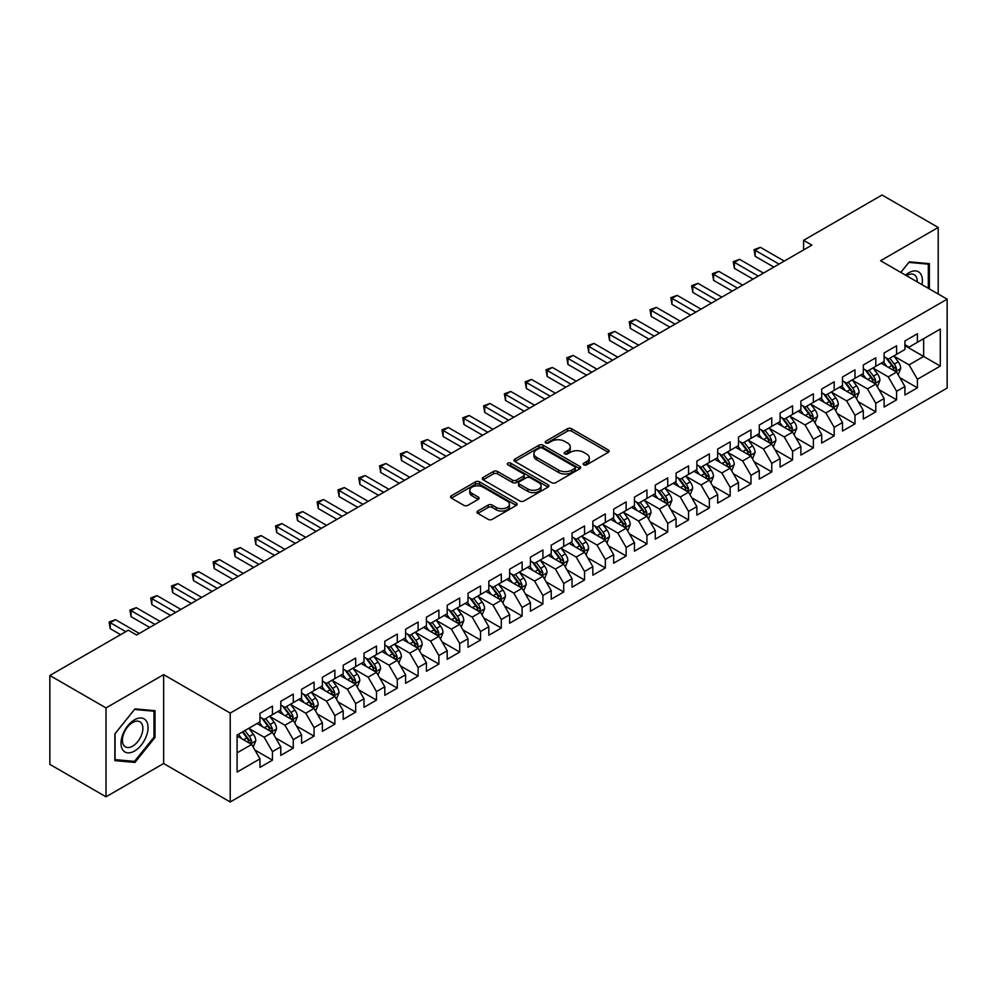 <?xml version="1.0" encoding="UTF-8"?>
<svg xmlns="http://www.w3.org/2000/svg" width="997" height="997" viewBox="0 0 997 997"><rect width="100%" height="100%" fill="white"/><g stroke="black" fill="none" stroke-linecap="round" stroke-linejoin="round"><path stroke-width="1.5" d="M583.756 464.839A2.019 1.171 0 0 0 586.61 464.839L608.307 452.314A2.891 1.67 0 0 0 609.155 451.143A2.891 1.67 0 0 0 608.307 449.959L571.555 428.735A2.891 1.67 0 0 0 567.467 428.735L545.77 441.26A2.019 1.171 0 0 0 545.172 442.082A2.019 1.171 0 0 0 545.77 442.917A2.019 1.171 0 0 0 548.624 442.917L551.441 441.297A9.247 5.334 0 0 1 564.501 441.297L567.567 443.054A9.247 5.334 0 0 1 570.272 446.83A9.247 5.334 0 0 1 567.567 450.607L564.763 452.227A2.019 1.171 0 0 0 564.165 453.049A2.019 1.171 0 0 0 564.763 453.872A2.019 1.171 0 0 0 567.617 453.872L570.434 452.252A9.247 5.334 0 0 1 583.494 452.252L586.56 454.021A9.247 5.334 0 0 1 589.264 457.797A9.247 5.334 0 0 1 586.56 461.574L583.756 463.194A2.019 1.171 0 0 0 583.158 464.016A2.019 1.171 0 0 0 583.756 464.839L583.756 463.194M477.825 511.025A2.891 1.67 0 0 0 476.977 512.209A2.891 1.67 0 0 0 477.825 513.393L488.131 519.337A2.891 1.67 0 0 0 492.219 519.337L516.309 505.429A2.891 1.67 0 0 0 517.156 504.245A2.891 1.67 0 0 0 516.309 503.074L479.557 481.85A2.891 1.67 0 0 0 475.469 481.85L451.379 495.758A2.891 1.67 0 0 0 450.532 496.942A2.891 1.67 0 0 0 451.379 498.114L463.829 505.317A2.891 1.67 0 0 0 467.917 505.317L478.224 499.36A2.891 1.67 0 0 0 479.071 498.176A2.891 1.67 0 0 0 478.224 497.005L472.055 493.428A7.727 4.462 0 0 1 469.786 490.275A7.727 4.462 0 0 1 474.56 486.162A7.727 4.462 0 0 1 482.972 487.122L507.174 501.092A7.727 4.462 0 0 1 509.442 504.245A7.727 4.462 0 0 1 504.669 508.37A7.727 4.462 0 0 1 496.244 507.398L492.219 505.08A2.891 1.67 0 0 0 488.131 505.08L477.825 511.025L477.825 513.393M106.018 707.92L106.018 796.802L163.645 763.528L163.645 674.645L106.018 707.92L49.85 675.492L128.289 630.204L136.601 635.014L811.919 245.125L803.594 240.314L803.594 249.923M163.645 674.645L230.22 713.079L947.15 299.175L947.15 388.057L230.22 801.974L230.22 713.079M938.202 294.003L938.202 227.466L880.575 260.728L947.15 299.175M938.202 227.466L882.033 195.026L803.594 240.314M551.64 482.673A2.891 1.67 0 0 0 555.728 482.673L579.818 468.764A2.891 1.67 0 0 0 580.665 467.581A2.891 1.67 0 0 0 579.818 466.409L543.066 445.185A2.891 1.67 0 0 0 538.978 445.185L514.888 459.094A2.891 1.67 0 0 0 514.041 460.278A2.891 1.67 0 0 0 514.888 461.449L551.64 482.673M508.644 465.275A2.019 1.171 0 0 1 510.701 465.562L548.026 487.122L523.973 501.005A2.891 1.67 0 0 1 519.886 501.005L483.134 479.781L483.134 477.426A2.891 1.67 0 0 0 482.286 478.61A2.891 1.67 0 0 0 483.134 479.781M483.134 477.426L493.44 471.469A2.891 1.67 0 0 1 497.528 471.469L512.433 480.08A2.891 1.67 0 0 0 516.521 480.08L523.363 476.13A2.891 1.67 0 0 0 524.198 474.958A2.891 1.67 0 0 0 523.363 473.774L507.834 464.814A2.019 1.171 0 0 1 507.249 463.991A2.019 1.171 0 0 1 508.495 462.907A2.019 1.171 0 0 1 510.701 463.156L548.063 484.741A2.891 1.67 0 0 1 548.911 485.913A2.891 1.67 0 0 1 548.063 487.097L548.063 484.741M904.915 345.66L923.646 356.465L923.646 338.693L940.283 329.085L917.402 342.295L917.402 333.758L904.915 340.974L904.915 349.498L896.59 354.309L896.59 345.772L884.115 352.975L884.115 361.512L875.79 366.31L875.79 357.786L863.302 364.989L863.302 373.526L854.99 378.324L854.99 369.8L842.502 377.003L842.502 385.527L834.177 390.338L834.177 381.814L821.702 389.017L821.702 397.541L813.378 402.352L813.378 393.815L800.89 401.031L800.89 409.555L792.578 414.366L792.578 405.829L780.09 413.045L780.09 421.569L771.765 426.367L771.765 417.843L759.29 425.046L759.29 433.583L750.965 438.381L750.965 429.857L738.478 437.06L738.478 445.584L730.153 450.395L730.153 441.87L717.678 449.074L717.678 457.598L709.353 462.409L709.353 453.872L696.866 461.088L696.866 469.612L688.553 474.422L688.553 465.886L676.066 473.101L676.066 481.626L667.741 486.424L667.741 477.899L655.266 485.103L655.266 493.64L646.941 498.438L646.941 489.913L634.453 497.117L634.453 505.641L626.141 510.452L626.141 501.927L613.654 509.131L613.654 517.655L605.329 522.465L605.329 513.929L592.854 521.144L592.854 529.669L584.529 534.479L584.529 525.942L572.041 533.158L572.041 541.683L563.716 546.481L563.716 537.956L551.241 545.16L551.241 553.696L542.916 558.494L542.916 549.97L530.429 557.173L530.429 565.698L522.116 570.508L522.116 561.984L509.629 569.187L509.629 577.712L501.304 582.522L501.304 573.985L488.829 581.201L488.829 589.726L480.504 594.536L480.504 585.999L468.017 593.215L468.017 601.739L459.704 606.537L459.704 598.013L447.217 605.216L447.217 613.753L438.892 618.551L438.892 610.027L426.417 617.23L426.417 625.755L418.092 630.565L418.092 622.041L405.605 629.244L405.605 637.768L397.292 642.579L397.292 634.042L384.805 641.258L384.805 649.782L376.48 654.593L376.48 646.056L364.005 653.272L364.005 661.796L355.68 666.594L355.68 658.07L343.192 665.273L343.192 673.81L334.867 678.608L334.867 670.084L322.392 677.287L322.392 685.811L314.067 690.622L314.067 682.098L301.58 689.301L301.58 697.825L293.268 702.636L293.268 694.099L280.78 701.315L280.78 709.839L272.455 714.65L272.455 706.113L259.98 713.329L259.98 721.853L237.087 735.063L237.087 772.064L259.98 758.842L251.655 744.435L237.087 736.023M940.283 329.085L940.283 366.073L917.402 379.284L909.077 364.877L893.997 356.166M899.817 377.664L917.402 387.821L917.402 379.284M917.402 387.821L904.915 395.024L904.915 386.5L896.59 391.298L888.277 376.891L873.185 368.18M879.018 389.677L896.59 399.822L896.59 391.298M896.59 399.822L884.115 407.038L884.115 398.501L875.79 403.311L867.465 388.892L852.385 380.193M858.205 401.691L875.79 411.836L875.79 403.311M875.79 411.836L863.302 419.039L863.302 410.515L854.99 415.325L846.665 400.906L831.585 392.195M837.405 413.705L854.99 423.85L854.99 415.325M854.99 423.85L842.502 431.053L842.502 422.529L834.177 427.327L825.865 412.92L810.773 404.209M816.605 425.707L834.177 435.863L834.177 427.327M834.177 435.863L821.702 443.067L821.702 434.542L813.378 439.341L805.053 424.934L789.973 416.223M795.793 437.72L813.378 447.877L813.378 439.341M813.378 447.877L800.89 455.081L800.89 446.556L792.578 451.354L784.253 436.948L769.173 428.236M774.993 449.734L792.578 459.879L792.578 451.354M792.578 459.879L780.09 467.095L780.09 458.558L771.765 463.368L763.44 448.949L748.361 440.25M754.193 461.748L771.765 471.893L771.765 463.368M771.765 471.893L759.29 479.096L759.29 470.572L750.965 475.382L742.64 460.963L727.561 452.252M733.381 473.762L750.965 483.906L750.965 475.382M750.965 483.906L738.478 491.11L738.478 482.585L730.153 487.396L721.84 472.977L706.748 464.266M712.581 485.763L730.153 495.92L730.153 487.396M730.153 495.92L717.678 503.124L717.678 494.599L709.353 499.397L701.028 484.991L685.948 476.279M691.768 497.777L709.353 507.934L709.353 499.397M709.353 507.934L696.866 515.137L696.866 506.613L688.553 511.411L680.228 497.005L665.149 488.293M670.969 509.791L688.553 519.936L688.553 511.411M688.553 519.936L676.066 527.151L676.066 518.614L667.741 523.425L659.428 509.006L644.336 500.307M650.169 521.805L667.741 531.949L667.741 523.425M667.741 531.949L655.266 539.165L655.266 530.628L646.941 535.439L638.616 521.02L623.536 512.308M629.356 533.819L646.941 543.963L646.941 535.439M646.941 543.963L634.453 551.167L634.453 542.642L626.141 547.453L617.816 533.034L602.736 524.322M608.556 545.82L626.141 555.977L626.141 547.453M626.141 555.977L613.654 563.18L613.654 554.656L605.329 559.454L597.004 545.047L581.924 536.336M587.756 557.834L605.329 567.991L605.329 559.454M605.329 567.991L592.854 575.194L592.854 566.67L584.529 571.468L576.204 557.061L561.124 548.35M566.944 569.848L584.529 579.992L584.529 571.468M584.529 579.992L572.041 587.208L572.041 578.671L563.716 583.482L555.404 569.063L540.312 560.364M546.144 581.862L563.716 592.006L563.716 583.482M563.716 592.006L551.241 599.222L551.241 590.685L542.916 595.496L534.591 581.077L519.512 572.365M525.344 593.876L542.916 604.02L542.916 595.496M542.916 604.02L530.429 611.223L530.429 602.699L522.116 607.509L513.791 593.09L498.712 584.379M504.532 605.877L522.116 616.034L522.116 607.509M522.116 616.034L509.629 623.237L509.629 614.713L501.304 619.511L492.992 605.104L477.899 596.393M483.732 617.891L501.304 628.048L501.304 619.511M501.304 628.048L488.829 635.251L488.829 626.727L480.504 631.525L472.179 617.118L457.1 608.407M462.92 629.905L480.504 640.049L480.504 631.525M480.504 640.049L468.017 647.265L468.017 638.728L459.704 643.539L451.379 629.119L436.3 620.421M442.12 641.918L459.704 652.063L459.704 643.539M459.704 652.063L447.217 659.279L447.217 650.742L438.892 655.552L430.579 641.133L415.487 632.422M421.32 653.932L438.892 664.077L438.892 655.552M438.892 664.077L426.417 671.28L426.417 662.756L418.092 667.566L409.767 653.147L394.687 644.436M400.507 665.934L418.092 676.091L418.092 667.566M418.092 676.091L405.605 683.294L405.605 674.77L397.292 679.568L388.967 665.161L373.875 656.45M379.707 677.948L397.292 688.104L397.292 679.568M397.292 688.104L384.805 695.308L384.805 686.783L376.48 691.582L368.155 677.175L353.075 668.464M358.908 689.961L376.48 700.106L376.48 691.582M376.48 700.106L364.005 707.322L364.005 698.785L355.68 703.595L347.355 689.176L332.275 680.477M338.095 701.975L355.68 712.12L355.68 703.595M355.68 712.12L343.192 719.336L343.192 710.799L334.867 715.609L326.555 701.19L311.463 692.479M317.295 713.989L334.867 724.134L334.867 715.609M334.867 724.134L322.392 731.337L322.392 722.813L314.067 727.623L305.743 713.204L290.663 704.493M296.483 725.99L314.067 736.147L314.067 727.623M314.067 736.147L301.58 743.351L301.58 734.826L293.268 739.624L284.943 725.218L269.863 716.507M275.683 738.004L293.268 748.161L293.268 739.624M293.268 748.161L280.78 755.365L280.78 746.84L272.455 751.638L264.143 737.232L249.051 728.52M254.883 750.018L272.455 760.163L272.455 751.638M272.455 760.163L259.98 767.378L259.98 758.842M259.98 717.042L264.143 719.448L272.455 714.65M237.087 752.847L251.655 744.435M280.78 705.041L284.943 707.434L293.268 702.636M264.143 737.232L272.455 732.421L257.064 723.535M280.78 746.84L272.455 732.421M301.58 693.027L305.743 695.432L314.067 690.622M284.943 725.218L293.268 720.407L277.864 711.522M301.58 734.826L293.268 720.407M322.392 681.013L326.555 683.419L334.867 678.608M305.743 713.204L314.067 708.393L298.676 699.508M322.392 722.813L314.067 708.393M343.192 668.999L347.355 671.405L355.68 666.594M326.555 701.19L334.867 696.392L319.476 687.494M343.192 710.799L334.867 696.392M364.005 656.986L368.155 659.391L376.48 654.593M347.355 689.176L355.68 684.378L340.276 675.492M364.005 698.785L355.68 684.378M384.805 644.984L388.967 647.377L397.292 642.579M368.155 677.175L376.48 672.364L361.088 663.479M384.805 686.783L376.48 672.364M405.605 632.97L409.767 635.376L418.092 630.565M388.967 665.161L397.292 660.35L381.888 651.465M405.605 674.77L397.292 660.35M426.417 620.957L430.579 623.362L438.892 618.551M409.767 653.147L418.092 648.337L402.701 639.451M426.417 662.756L418.092 648.337M447.217 608.943L451.379 611.348L459.704 606.537M430.579 641.133L438.892 636.335L423.501 627.437M447.217 650.742L438.892 636.335M468.017 596.929L472.179 599.334L480.504 594.536M451.379 629.119L459.704 624.321L444.301 615.436M468.017 638.728L459.704 624.321M488.829 584.927L492.992 587.32L501.304 582.522M472.179 617.118L480.504 612.308L465.113 603.422M488.829 626.727L480.504 612.308M509.629 572.914L513.791 575.319L522.116 570.508M492.992 605.104L501.304 600.294L485.913 591.408M509.629 614.713L501.304 600.294M530.429 560.9L534.591 563.305L542.916 558.494M513.791 593.09L522.116 588.28L506.713 579.394M530.429 602.699L522.116 588.28M551.241 548.886L555.404 551.291L563.716 546.481M534.591 581.077L542.916 576.278L527.525 567.38M551.241 590.685L542.916 576.278M572.041 536.872L576.204 539.277L584.529 534.479M555.404 569.063L563.716 564.265L548.325 555.379M572.041 578.671L563.716 564.265M592.854 524.871L597.004 527.263L605.329 522.465M576.204 557.061L584.529 552.251L569.125 543.365M592.854 566.67L584.529 552.251M613.654 512.857L617.816 515.25L626.141 510.452M597.004 545.047L605.329 540.237L589.937 531.351M613.654 554.656L605.329 540.237M634.453 500.843L638.616 503.248L646.941 498.438M617.816 533.034L626.141 528.223L610.737 519.337M634.453 542.642L626.141 528.223M655.266 488.829L659.428 491.234L667.741 486.424M638.616 521.02L646.941 516.222L631.55 507.323M655.266 530.628L646.941 516.222M676.066 476.815L680.228 479.221L688.553 474.422M659.428 509.006L667.741 504.208L652.35 495.322M676.066 518.614L667.741 504.208M696.866 464.814L701.028 467.207L709.353 462.409M680.228 497.005L688.553 492.194L673.149 483.308M696.866 506.613L688.553 492.194M717.678 452.8L721.84 455.193L730.153 450.395M701.028 484.991L709.353 480.18L693.962 471.294M717.678 494.599L709.353 480.18M738.478 440.786L742.64 443.191L750.965 438.381M721.84 472.977L730.153 468.166L714.762 459.281M738.478 482.585L730.153 468.166M759.29 428.772L763.44 431.178L771.765 426.367M742.64 460.963L750.965 456.165L735.562 447.267M759.29 470.572L750.965 456.165M780.09 416.758L784.253 419.164L792.578 414.366M763.44 448.949L771.765 444.151L756.374 435.265M780.09 458.558L771.765 444.151M800.89 404.757L805.053 407.15L813.378 402.352M784.253 436.948L792.578 432.137L777.174 423.251M800.89 446.556L792.578 432.137M821.702 392.743L825.865 395.136L834.177 390.338M805.053 424.934L813.378 420.123L797.986 411.238M821.702 434.542L813.378 420.123M842.502 380.729L846.665 383.135L854.99 378.324M825.865 412.92L834.177 408.109L818.786 399.224M842.502 422.529L834.177 408.109M863.302 368.716L867.465 371.121L875.79 366.31M846.665 400.906L854.99 396.108L839.586 387.21M863.302 410.515L854.99 396.108M884.115 356.702L888.277 359.107L896.59 354.309M867.465 388.892L875.79 384.094L860.399 375.208M884.115 398.501L875.79 384.094M904.915 344.688L909.077 347.093L917.402 342.295M888.277 376.891L896.59 372.08L881.198 363.195M904.915 386.5L896.59 372.08M49.85 675.492L49.85 764.375L106.018 796.802M163.645 763.528L230.22 801.974M909.077 364.877L923.646 356.465L940.283 366.073M929.366 288.906L929.366 263.632L909.289 261.837L900.789 272.405M155.021 737.456L155.021 710.687L134.944 708.892L114.867 733.867L114.867 760.636L134.944 762.431L155.021 737.456L153.974 736.858M584.566 465.125L586.56 463.979A9.247 5.334 0 0 0 589.264 460.203L589.264 457.797M570.272 446.83L570.272 449.236A9.247 5.334 0 0 1 567.567 453.012L565.573 454.158M608.307 449.959L608.307 452.314L571.555 431.14A2.891 1.67 0 0 0 567.467 431.14L546.58 443.204M579.78 468.789L543.066 447.591A2.891 1.67 0 0 0 538.978 447.591L514.926 461.474M574.721 468.403A2.019 1.171 0 0 0 575.306 467.581A2.019 1.171 0 0 0 574.721 466.758L542.455 448.127A2.019 1.171 0 0 0 539.589 448.127L536.635 449.834A9.247 5.334 0 0 0 533.931 453.61A9.247 5.334 0 0 0 536.635 457.386L558.681 470.123A9.247 5.334 0 0 0 571.755 470.123L574.721 468.403L574.721 470.808A2.019 1.171 0 0 0 575.306 469.986L575.306 467.581M533.931 453.61L533.931 456.015A9.247 5.334 0 0 0 536.635 459.791L536.635 457.386M574.721 470.808L571.755 472.516A9.247 5.334 0 0 1 558.681 472.516L536.635 459.791M483.171 479.806L493.44 473.874L493.44 471.469M524.198 474.958L524.198 477.351A2.891 1.67 0 0 1 523.363 478.535L516.521 482.486A2.891 1.67 0 0 1 512.433 482.486L497.528 473.874A2.891 1.67 0 0 0 493.44 473.874M527.899 489.016A7.727 4.462 0 0 0 536.324 489.976A7.727 4.462 0 0 0 541.084 485.863A7.727 4.462 0 0 0 538.829 482.71L530.304 477.787A2.891 1.67 0 0 0 526.217 477.787L519.375 481.725A2.891 1.67 0 0 0 518.527 482.909A2.891 1.67 0 0 0 519.375 484.093L527.899 489.016L527.899 491.409A7.727 4.462 0 0 0 536.324 492.381A7.727 4.462 0 0 0 541.084 488.256L541.084 485.863M518.527 482.909L518.527 485.315A2.891 1.67 0 0 0 519.375 486.486L519.375 484.093M527.899 491.409L519.375 486.486M509.442 504.245L509.442 506.65A7.727 4.462 0 0 1 504.669 510.776A7.727 4.462 0 0 1 496.244 509.803L492.219 507.473A2.891 1.67 0 0 0 488.131 507.473L477.862 513.405M469.786 490.275L469.786 492.68A7.727 4.462 0 0 0 472.055 495.833L472.055 493.428M478.186 499.385L472.055 495.833M516.272 505.454L479.557 484.255A2.891 1.67 0 0 0 475.469 484.255L451.417 498.139L451.379 495.758M132.825 761.21L134.944 762.431M898.135 374.747L900.715 368.454A7.802 4.499 -120 0 0 898.222 361.811L893.811 355.917M886.757 366.41L883.404 361.923M895.132 371.233L896.502 368.79A7.802 4.499 -120 0 0 894.272 364.092L889.847 358.197M887.33 358.559L892.789 365.849A3.976 2.293 60 0 1 893.511 367.058L896.502 368.79M885.959 357.773L891.779 365.538A7.802 4.499 60 0 1 894.01 370.223L894.159 370.672M779.043 264.093L755.19 250.322L760.387 247.318L784.253 261.089M773.846 267.096L755.19 256.329L755.19 250.322L754.044 249.661L760.387 247.318M755.19 256.329L754.044 249.661M877.335 386.761L879.915 380.468A7.802 4.499 -120 0 0 877.422 373.825L872.998 367.93M865.957 378.411L862.604 373.925M874.319 383.247L875.702 380.792A7.802 4.499 -120 0 0 873.472 376.106L869.048 370.211M866.53 370.572L871.989 377.863A3.976 2.293 60 0 1 872.711 379.072L875.702 380.792M865.159 369.787L870.967 377.551A7.802 4.499 60 0 1 873.198 382.237L873.36 382.686M856.523 398.775L859.102 392.469A7.802 4.499 -120 0 0 856.622 385.839L852.198 379.932M845.157 390.425L841.792 385.939M853.519 395.261L854.89 392.806A7.802 4.499 -120 0 0 852.659 388.12L848.248 382.212M845.718 382.586L851.176 389.877A3.976 2.293 60 0 1 851.899 391.073L854.89 392.806M844.347 381.789L850.167 389.565A7.802 4.499 60 0 1 852.398 394.251L852.56 394.7M758.243 276.107L734.378 262.336L739.587 259.332L763.44 273.103M753.047 279.11L734.378 268.343L734.378 262.336L733.244 261.675L739.587 259.332M734.378 268.343L733.244 261.675M737.444 288.121L713.578 274.337L718.775 271.346L742.64 285.117M732.234 291.124L713.578 280.344L713.578 274.337L712.431 273.677L718.775 271.346M713.578 280.344L712.431 273.677M921.976 284.631A19.13 11.042 120 0 0 920.58 273.789A19.13 11.042 120 0 0 905.538 275.147M917.203 281.877A14.481 8.362 120 0 0 915.844 276.231A14.481 8.362 120 0 0 914.212 274.723A14.481 8.362 120 0 0 906.522 275.72M908.828 262.398L928.319 264.168L928.319 288.295M927.036 263.42L928.319 264.168M900.827 272.43L908.865 262.423M122.818 749.993A19.13 11.042 120 0 0 141.287 745.046A19.13 11.042 120 0 0 146.235 720.856A19.13 11.042 120 0 0 127.766 725.804A19.13 11.042 120 0 0 122.818 749.993M123.765 745.357A14.481 8.362 120 0 0 125.385 746.865A14.481 8.362 120 0 0 138.857 740.11A14.481 8.362 120 0 0 141.499 723.299A14.481 8.362 120 0 0 139.867 721.791A14.481 8.362 120 0 0 126.395 728.545A14.481 8.362 120 0 0 123.765 745.357M134.52 709.49L153.974 711.222L153.974 737.157L134.52 761.359L115.066 759.627L115.066 733.692L134.483 709.465M152.691 710.487L153.974 711.222M835.723 410.776L838.303 404.483A7.802 4.499 -120 0 0 835.81 397.853L831.386 391.946M824.345 402.439L820.992 397.953M832.707 407.262L834.09 404.819A7.802 4.499 -120 0 0 831.859 400.133L827.435 394.226M824.918 394.6L830.376 401.878A3.976 2.293 60 0 1 831.099 403.087L834.09 404.819M823.547 393.803L829.367 401.567A7.802 4.499 60 0 1 831.598 406.265L831.747 406.714M814.91 422.79L817.49 416.497A7.802 4.499 -120 0 0 815.01 409.854L810.586 403.959M803.545 414.453L800.18 409.966M811.907 419.276L813.29 416.833A7.802 4.499 -120 0 0 811.059 412.135L806.635 406.24M804.118 406.614L809.576 413.892A3.976 2.293 60 0 1 810.287 415.101L813.29 416.833M802.735 405.816L808.555 413.581A7.802 4.499 60 0 1 810.785 418.266L810.947 418.728M716.631 300.134L692.778 286.351L697.975 283.347L721.84 297.131M711.434 303.138L692.778 292.358L692.778 286.351L691.631 285.69L697.975 283.347M692.778 292.358L691.631 285.69M695.831 312.148L671.966 298.365L677.175 295.361L701.028 309.145M690.634 315.152L671.966 304.372L671.966 298.365L670.819 297.704L677.175 295.361M671.966 304.372L670.819 297.704M794.111 434.804L796.69 428.511A7.802 4.499 -120 0 0 794.198 421.868L789.786 415.973M782.745 426.467L779.38 421.98M791.107 431.29L792.478 428.847A7.802 4.499 -120 0 0 790.247 424.149L785.835 418.254M783.306 418.615L788.764 425.906A3.976 2.293 60 0 1 789.487 427.115L792.478 428.847M781.935 417.83L787.755 425.594A7.802 4.499 60 0 1 789.985 430.28L790.147 430.729M675.031 324.15L651.166 310.379L656.362 307.375L680.228 321.146M669.822 327.153L651.166 316.385L651.166 310.379L650.019 309.718L656.362 307.375M651.166 316.385L650.019 309.718M773.311 446.818L775.89 440.524A7.802 4.499 -120 0 0 773.398 433.882L768.974 427.987M761.932 438.468L758.58 433.982M770.295 443.304L771.678 440.848A7.802 4.499 -120 0 0 769.447 436.163L765.023 430.268M762.506 430.629L767.964 437.92A3.976 2.293 60 0 1 768.687 439.129L771.678 440.848M761.135 429.844L766.955 437.608A7.802 4.499 60 0 1 769.186 442.294L769.335 442.743M654.219 336.163L630.353 322.392L635.563 319.389L659.428 333.16M649.022 339.167L630.353 328.399L630.353 322.392L629.219 321.732L635.563 319.389M630.353 328.399L629.219 321.732M752.498 458.832L755.078 452.526A7.802 4.499 -120 0 0 752.598 445.896L748.174 439.989M741.132 450.482L737.768 445.995M749.495 455.317L750.878 452.862A7.802 4.499 -120 0 0 748.635 448.176L744.223 442.269M741.693 442.643L747.152 449.934A3.976 2.293 60 0 1 747.875 451.13L750.878 452.862M740.322 441.845L746.142 449.622A7.802 4.499 60 0 1 748.373 454.308L748.535 454.757M731.698 470.833L734.278 464.54A7.802 4.499 -120 0 0 731.786 457.91L727.374 452.002M720.333 462.496L716.968 458.009M728.695 467.319L730.066 464.876A7.802 4.499 -120 0 0 727.835 460.19L723.411 454.283M720.893 454.657L726.352 461.935A3.976 2.293 60 0 1 727.075 463.144L730.066 464.876M719.522 453.859L725.342 461.623A7.802 4.499 60 0 1 727.573 466.322L727.735 466.77M710.898 482.847L713.478 476.554A7.802 4.499 -120 0 0 710.986 469.911L706.561 464.016M699.52 474.51L696.168 470.023M707.882 479.333L709.266 476.89A7.802 4.499 -120 0 0 707.035 472.192L702.611 466.297M700.093 466.671L705.552 473.949A3.976 2.293 60 0 1 706.275 475.158L709.266 476.89M698.723 465.873L704.53 473.637A7.802 4.499 60 0 1 706.761 478.323L706.923 478.784M690.086 494.861L692.666 488.567A7.802 4.499 -120 0 0 690.186 481.925L685.762 476.03M678.72 486.524L675.355 482.037M687.083 491.347L688.453 488.904A7.802 4.499 -120 0 0 686.223 484.206L681.811 478.311M679.281 478.672L684.74 485.963A3.976 2.293 60 0 1 685.462 487.172L688.453 488.904M677.91 477.887L683.73 485.651A7.802 4.499 60 0 1 685.961 490.337L686.123 490.786M669.286 506.875L671.866 500.581A7.802 4.499 -120 0 0 669.373 493.939L664.962 488.044M657.908 498.525L654.555 494.038M666.27 503.36L667.654 500.905A7.802 4.499 -120 0 0 665.423 496.219L660.999 490.325M658.481 490.686L663.94 497.977A3.976 2.293 60 0 1 664.663 499.185L667.654 500.905M657.11 489.901L662.93 497.665A7.802 4.499 60 0 1 665.161 502.351L665.311 502.8M648.486 518.889L651.053 512.595A7.802 4.499 -120 0 0 648.573 505.953L644.149 500.045M637.108 510.539L633.743 506.052M645.47 515.374L646.854 512.919A7.802 4.499 -120 0 0 644.623 508.233L640.199 502.338M637.681 502.7L643.14 509.99A3.976 2.293 60 0 1 643.85 511.199L646.854 512.919M636.31 501.902L642.118 509.679A7.802 4.499 60 0 1 644.349 514.365L644.511 514.813M627.674 530.89L630.254 524.596A7.802 4.499 -120 0 0 627.761 517.966L623.349 512.059M616.308 522.553L612.943 518.066M624.67 527.376L626.041 524.933A7.802 4.499 -120 0 0 623.81 520.247L619.399 514.34M616.869 514.714L622.327 522.004A3.976 2.293 60 0 1 623.05 523.201L626.041 524.933M615.498 513.916L621.318 521.68A7.802 4.499 60 0 1 623.549 526.379L623.711 526.827M606.874 542.904L609.454 536.61A7.802 4.499 -120 0 0 606.961 529.968L602.537 524.073M595.496 534.566L592.143 530.08M603.858 539.389L605.241 536.947A7.802 4.499 -120 0 0 603.011 532.261L598.586 526.354M596.069 526.728L601.527 534.006A3.976 2.293 60 0 1 602.25 535.215L605.241 536.947M594.698 525.93L600.518 533.694A7.802 4.499 60 0 1 602.749 538.38L602.898 538.841M586.062 554.918L588.641 548.624A7.802 4.499 -120 0 0 586.161 541.982L581.737 536.087M574.696 546.58L571.331 542.094M583.058 551.403L584.441 548.961A7.802 4.499 -120 0 0 582.198 544.262L577.786 538.368M575.257 538.729L580.715 546.02A3.976 2.293 60 0 1 581.438 547.228L584.441 548.961M573.886 537.944L579.706 545.708A7.802 4.499 60 0 1 581.936 550.394L582.098 550.843M565.262 566.932L567.841 560.638A7.802 4.499 -120 0 0 565.349 553.996L560.937 548.101M553.896 558.582L550.531 554.095M562.258 563.417L563.629 560.962A7.802 4.499 -120 0 0 561.398 556.276L556.974 550.381M554.457 550.743L559.915 558.033A3.976 2.293 60 0 1 560.638 559.242L563.629 560.962M553.086 549.958L558.906 557.722A7.802 4.499 60 0 1 561.137 562.408L561.299 562.856M544.462 578.945L547.041 572.652A7.802 4.499 -120 0 0 544.549 566.009L540.125 560.102M533.083 570.596L529.731 566.109M541.446 575.431L542.829 572.976A7.802 4.499 -120 0 0 540.598 568.29L536.174 562.395M533.657 562.757L539.115 570.047A3.976 2.293 60 0 1 539.838 571.256L542.829 572.976M532.286 561.959L538.093 569.736A7.802 4.499 60 0 1 540.324 574.422L540.486 574.87M523.649 590.947L526.229 584.653A7.802 4.499 -120 0 0 523.749 578.023L519.325 572.116M512.284 582.609L508.919 578.123M520.646 587.432L522.017 584.99A7.802 4.499 -120 0 0 519.786 580.304L515.374 574.397M512.844 574.77L518.303 582.061A3.976 2.293 60 0 1 519.026 583.257L522.017 584.99M511.473 573.973L517.293 581.737A7.802 4.499 60 0 1 519.524 586.435L519.686 586.884M502.849 602.961L505.429 596.667A7.802 4.499 -120 0 0 502.937 590.025L498.525 584.13M491.471 594.623L488.119 590.137M499.833 599.446L501.217 597.004A7.802 4.499 -120 0 0 498.986 592.318L494.562 586.41M492.044 586.784L497.503 594.062A3.976 2.293 60 0 1 498.226 595.271L501.217 597.004M490.674 585.987L496.494 593.751A7.802 4.499 60 0 1 498.724 598.437L498.874 598.898M482.05 614.975L484.617 608.681A7.802 4.499 -120 0 0 482.137 602.038L477.713 596.144M470.671 606.637L467.306 602.151M479.034 611.46L480.417 609.017A7.802 4.499 -120 0 0 478.186 604.319L473.762 598.424M471.245 598.786L476.703 606.076A3.976 2.293 60 0 1 477.413 607.285L480.417 609.017M469.874 598.001L475.681 605.765A7.802 4.499 60 0 1 477.912 610.451L478.074 610.899M461.237 626.988L463.817 620.695A7.802 4.499 -120 0 0 461.324 614.052L456.913 608.158M449.871 618.639L446.506 614.164M458.234 623.474L459.605 621.019A7.802 4.499 -120 0 0 457.374 616.333L452.962 610.438M450.432 610.8L455.891 618.09A3.976 2.293 60 0 1 456.614 619.299L459.605 621.019M449.061 610.014L454.881 617.779A7.802 4.499 60 0 1 457.112 622.464L457.274 622.913M440.437 639.002L443.017 632.709A7.802 4.499 -120 0 0 440.524 626.066L436.1 620.159M429.059 630.652L425.707 626.166M437.421 635.488L438.805 633.033A7.802 4.499 -120 0 0 436.574 628.347L432.15 622.452M429.632 622.813L435.091 630.104A3.976 2.293 60 0 1 435.814 631.313L438.805 633.033M428.261 622.028L434.081 629.792A7.802 4.499 60 0 1 436.312 634.478L436.462 634.927M419.625 651.004L422.205 644.71A7.802 4.499 -120 0 0 419.725 638.08L415.3 632.173M408.259 642.666L404.894 638.18M416.621 647.489L418.005 645.047A7.802 4.499 -120 0 0 415.774 640.361L411.35 634.453M408.82 634.827L414.278 642.118A3.976 2.293 60 0 1 415.001 643.314L418.005 645.047M407.449 634.03L413.269 641.794A7.802 4.499 60 0 1 415.5 646.492L415.662 646.941M398.825 663.017L401.405 656.724A7.802 4.499 -120 0 0 398.912 650.081L394.5 644.187M387.459 654.68L384.094 650.194M395.821 659.503L397.192 657.06A7.802 4.499 -120 0 0 394.962 652.374L390.55 646.467M388.02 646.841L393.479 654.119A3.976 2.293 60 0 1 394.201 655.328L397.192 657.06M386.649 646.044L392.469 653.808A7.802 4.499 60 0 1 394.7 658.494L394.862 658.955M378.025 675.031L380.605 668.738A7.802 4.499 -120 0 0 378.112 662.095L373.688 656.2M366.647 666.694L363.294 662.207M375.009 671.517L376.392 669.074A7.802 4.499 -120 0 0 374.162 664.376L369.737 658.481M367.22 658.843L372.679 666.133A3.976 2.293 60 0 1 373.401 667.342L376.392 669.074M365.849 658.057L371.657 665.822A7.802 4.499 60 0 1 373.9 670.507L374.049 670.969M357.213 687.045L359.792 680.752A7.802 4.499 -120 0 0 357.312 674.109L352.888 668.214M345.847 678.695L342.482 674.221M354.209 683.531L355.58 681.076A7.802 4.499 -120 0 0 353.349 676.39L348.938 670.495M346.408 670.856L351.866 678.147A3.976 2.293 60 0 1 352.589 679.356L355.58 681.076M345.037 670.071L350.857 677.835A7.802 4.499 60 0 1 353.088 682.521L353.25 682.97M336.413 699.059L338.992 692.765A7.802 4.499 -120 0 0 336.5 686.123L332.088 680.216M325.034 690.709L321.682 686.223M333.397 695.545L334.78 693.089A7.802 4.499 -120 0 0 332.549 688.404L328.125 682.509M325.608 682.87L331.066 690.161A3.976 2.293 60 0 1 331.789 691.37L334.78 693.089M324.237 682.085L330.057 689.849A7.802 4.499 60 0 1 332.288 694.535L332.437 694.984M633.419 348.177L609.553 334.394L614.75 331.403L638.616 345.174M628.222 351.181L609.553 340.401L609.553 334.394L608.407 333.733L614.75 331.403M609.553 340.401L608.407 333.733M612.607 360.191L588.753 346.408L593.95 343.404L617.816 357.188M607.41 363.195L588.753 352.415L588.753 346.408L587.607 345.747L593.95 343.404M588.753 352.415L587.607 345.747M591.807 372.205L567.941 358.422L573.15 355.418L597.004 369.202M586.61 375.208L567.941 364.428L567.941 358.422L566.807 357.761L573.15 355.418M567.941 364.428L566.807 357.761M571.007 384.206L547.141 370.435L552.338 367.432L576.204 381.203M565.798 387.21L547.141 376.442L547.141 370.435L545.995 369.775L552.338 367.432M547.141 376.442L545.995 369.775M550.194 396.22L526.341 382.449L531.538 379.446L555.404 393.217M544.998 399.224L526.341 388.456L526.341 382.449L525.195 381.789L531.538 379.446M526.341 388.456L525.195 381.789M529.395 408.234L505.529 394.463L510.738 391.46L534.591 405.231M524.198 411.238L505.529 400.458L505.529 394.463L504.382 393.803L510.738 391.46M505.529 400.458L504.382 393.803M508.595 420.248L484.729 406.464L489.926 403.461L513.791 417.245M503.385 423.251L484.729 412.471L484.729 406.464L483.582 405.804L489.926 403.461M484.729 412.471L483.582 405.804M487.782 432.262L463.929 418.478L469.126 415.475L492.992 429.258M482.585 435.265L463.929 424.485L463.929 418.478L462.782 417.818L469.126 415.475M463.929 424.485L462.782 417.818M466.982 444.263L443.117 430.492L448.314 427.489L472.179 441.26M461.785 447.267L443.117 436.499L443.117 430.492L441.97 429.832L448.314 427.489M443.117 436.499L441.97 429.832M446.182 456.277L422.317 442.506L427.514 439.503L451.379 453.274M440.973 459.281L422.317 448.513L422.317 442.506L421.17 441.845L427.514 439.503M422.317 448.513L421.17 441.845M425.37 468.291L401.504 454.52L406.714 451.516L430.567 465.287M420.173 471.294L401.504 460.514L401.504 454.52L400.37 453.859L406.714 451.516M401.504 460.514L400.37 453.859M404.57 480.305L380.704 466.521L385.901 463.518L409.767 477.301M399.361 483.308L380.704 472.528L380.704 466.521L379.558 465.861L385.901 463.518M380.704 472.528L379.558 465.861M383.758 492.319L359.905 478.535L365.101 475.532L388.967 489.315M378.561 495.322L359.905 484.542L359.905 478.535L358.758 477.875L365.101 475.532M359.905 484.542L358.758 477.875M362.958 504.32L339.092 490.549L344.301 487.545L368.155 501.317M357.761 507.323L339.092 496.556L339.092 490.549L337.946 489.888L344.301 487.545M339.092 496.556L337.946 489.888M342.158 516.334L318.292 502.563L323.489 499.559L347.355 513.33M336.949 519.337L318.292 508.57L318.292 502.563L317.146 501.902L323.489 499.559M318.292 508.57L317.146 501.902M321.346 528.348L297.492 514.577L302.689 511.573L326.555 525.344M316.149 531.351L297.492 520.571L297.492 514.577L296.346 513.916L302.689 511.573M297.492 520.571L296.346 513.916M300.546 540.362L276.68 526.578L281.889 523.575L305.743 537.358M295.349 543.365L276.68 532.585L276.68 526.578L275.533 525.918L281.889 523.575M276.68 532.585L275.533 525.918M279.746 552.375L255.88 538.592L261.077 535.588L284.943 549.372M274.536 555.379L255.88 544.599L255.88 538.592L254.734 537.931L261.077 535.588M255.88 544.599L254.734 537.931M258.933 564.377L235.068 550.606L240.277 547.602L264.143 561.373M253.737 567.38L235.068 556.613L235.068 550.606L233.934 549.945L240.277 547.602M235.068 556.613L233.934 549.945M238.133 576.391L214.268 562.62L219.465 559.616L243.33 573.387M232.924 579.394L214.268 568.626L214.268 562.62L213.121 561.959L219.465 559.616M214.268 568.626L213.121 561.959M217.321 588.404L193.468 574.633L198.665 571.63L222.53 585.401M212.124 591.408L193.468 580.628L193.468 574.633L192.321 573.973L198.665 571.63M193.468 580.628L192.321 573.973M315.613 711.06L318.18 704.767A7.802 4.499 -120 0 0 315.7 698.137L311.276 692.23M304.235 702.723L300.882 698.236M312.597 707.546L313.98 705.103A7.802 4.499 -120 0 0 311.749 700.417L307.325 694.51M304.808 694.884L310.266 702.175A3.976 2.293 60 0 1 310.989 703.371L313.98 705.103M303.437 694.086L309.244 701.851A7.802 4.499 60 0 1 311.475 706.549L311.637 706.998M196.521 600.418L172.655 586.635L177.865 583.631L201.718 597.415M191.324 603.422L172.655 592.642L172.655 586.635L171.509 585.974L177.865 583.631M172.655 592.642L171.509 585.974M294.8 723.074L297.38 716.781A7.802 4.499 -120 0 0 294.888 710.138L290.476 704.243M283.435 714.737L280.07 710.25M291.797 719.56L293.168 717.117A7.802 4.499 -120 0 0 290.937 712.431L286.525 706.524M283.995 706.898L289.454 714.176A3.976 2.293 60 0 1 290.177 715.385L293.168 717.117M282.625 706.1L288.445 713.864A7.802 4.499 60 0 1 290.675 718.55L290.837 719.011M175.721 612.432L151.856 598.649L157.052 595.645L180.918 609.429M170.512 615.436L151.856 604.656L151.856 598.649L150.709 597.988L157.052 595.645M151.856 604.656L150.709 597.988M274.001 735.088L276.58 728.795A7.802 4.499 -120 0 0 274.088 722.152L269.664 716.257M262.622 726.751L259.27 722.264M270.985 731.574L272.368 729.131A7.802 4.499 -120 0 0 270.137 724.433L265.713 718.538M263.196 718.899L268.654 726.19A3.976 2.293 60 0 1 269.377 727.399L272.368 729.131M261.825 718.114L267.645 725.878A7.802 4.499 60 0 1 269.875 730.564L270.025 731.025M154.909 624.434L131.056 610.663L136.253 607.659L160.118 621.43M149.712 627.437L131.056 616.669L131.056 610.663L129.909 610.002L136.253 607.659M131.056 616.669L129.909 610.002M253.188 747.102L255.768 740.808A7.802 4.499 -120 0 0 253.288 734.166L248.864 728.271M241.822 738.752L238.457 734.278M250.185 743.588L251.568 741.132A7.802 4.499 -120 0 0 249.337 736.447L244.913 730.552M242.956 731.673L247.842 738.204A3.976 2.293 60 0 1 248.565 739.413L251.568 741.132M242.421 731.985L246.832 737.892A7.802 4.499 60 0 1 249.063 742.578L249.225 743.027M125.784 631.649L110.243 622.676L115.453 619.673L139.306 633.444M120.587 634.653L110.243 628.683L110.243 622.676L109.097 622.016L115.453 619.673M110.243 628.683L109.097 622.016M586.56 463.979L586.56 461.574M564.763 453.872L564.763 452.227M567.567 453.012L567.567 450.607M545.77 442.917L545.77 441.26M567.467 431.14L567.467 428.735M571.555 431.14L571.555 428.735M514.888 461.449L514.888 459.094M538.978 447.591L538.978 445.185M543.066 447.591L543.066 445.185M579.818 468.764L579.818 466.409M558.681 472.516L558.681 470.123M571.755 472.516L571.755 470.123M497.528 473.874L497.528 471.469M512.433 482.486L512.433 480.08M516.521 482.486L516.521 480.08M523.363 478.535L523.363 476.13M510.701 465.562L510.701 463.156M488.131 507.473L488.131 505.08M492.219 507.473L492.219 505.08M496.244 509.803L496.244 507.398M478.224 499.36L478.224 497.005M475.469 484.255L475.469 481.85M479.557 484.255L479.557 481.85M516.309 505.429L516.309 503.074M895.618 371.52L900.665 368.603M894.272 364.092L898.222 361.811M888.514 367.419L891.779 365.538M874.818 383.521L879.853 380.617M873.472 376.106L877.422 373.825M867.714 379.433L870.967 377.551M854.005 395.535L859.053 392.631M852.659 388.12L856.622 385.839M846.914 391.435L850.167 389.565M833.205 407.549L838.253 404.632M831.859 400.133L835.81 397.853M826.102 403.449L829.367 401.567M812.393 419.563L817.44 416.646M811.059 412.135L815.01 409.854M805.302 415.462L808.555 413.581M791.593 431.576L796.64 428.66M790.247 424.149L794.198 421.868M784.502 427.476L787.755 425.594M770.793 443.59L775.84 440.674M769.447 436.163L773.398 433.882M763.69 439.49L766.955 437.608M749.981 455.592L755.028 452.688M748.635 448.176L752.598 445.896M742.89 451.491L746.142 449.622M729.181 467.605L734.228 464.689M727.835 460.19L731.786 457.91M722.077 463.505L725.342 461.623M708.381 479.619L713.416 476.703M707.035 472.192L710.986 469.911M701.277 475.519L704.53 473.637M687.569 491.633L692.616 488.717M686.223 484.206L690.186 481.925M680.477 487.533L683.73 485.651M666.769 503.647L671.816 500.731M665.423 496.219L669.373 493.939M659.665 499.547L662.93 497.665M645.969 515.648L651.004 512.745M644.623 508.233L648.573 505.953M638.865 511.548L642.118 509.679M625.156 527.662L630.204 524.746M623.81 520.247L627.761 517.966M618.065 523.562L621.318 521.68M604.356 539.676L609.404 536.76M603.011 532.261L606.961 529.968M597.253 535.576L600.518 533.694M583.544 551.69L588.591 548.774M582.198 544.262L586.161 541.982M576.453 547.59L579.706 545.708M562.744 563.704L567.792 560.788M561.398 556.276L565.349 553.996M555.641 559.604L558.906 557.722M541.944 575.705L546.979 572.801M540.598 568.29L544.549 566.009M534.841 571.605L538.093 569.736M521.132 587.719L526.179 584.803M519.786 580.304L523.749 578.023M514.041 583.619L517.293 581.737M500.332 599.733L505.379 596.817M498.986 592.318L502.937 590.025M493.228 595.633L496.494 593.751M479.532 611.747L484.567 608.831M478.186 604.319L482.137 602.038M472.428 607.647L475.681 605.765M458.72 623.761L463.767 620.844M457.374 616.333L461.324 614.052M451.629 619.66L454.881 617.779M437.92 635.762L442.967 632.858M436.574 628.347L440.524 626.066M430.816 631.662L434.081 629.792M417.107 647.776L422.155 644.86M415.774 640.361L419.725 638.08M410.016 643.676L413.269 641.794M396.308 659.79L401.355 656.873M394.962 652.374L398.912 650.081M389.204 655.69L392.469 653.808M375.508 671.804L380.542 668.887M374.162 664.376L378.112 662.095M368.404 667.703L371.657 665.822M354.695 683.817L359.743 680.901M353.349 676.39L357.312 674.109M347.604 679.717L350.857 677.835M333.895 695.819L338.943 692.915M332.549 688.404L336.5 686.123M326.792 691.731L330.057 689.849M313.095 707.833L318.13 704.916M311.749 700.417L315.7 698.137M305.992 703.732L309.244 701.851M292.283 719.846L297.33 716.93M290.937 712.431L294.888 710.138M285.192 715.746L288.445 713.864M271.483 731.86L276.53 728.944M270.137 724.433L274.088 722.152M264.379 727.76L267.645 725.878M250.671 743.874L255.718 740.958M249.337 736.447L253.288 734.166M243.58 739.774L246.832 737.892"/></g></svg>
